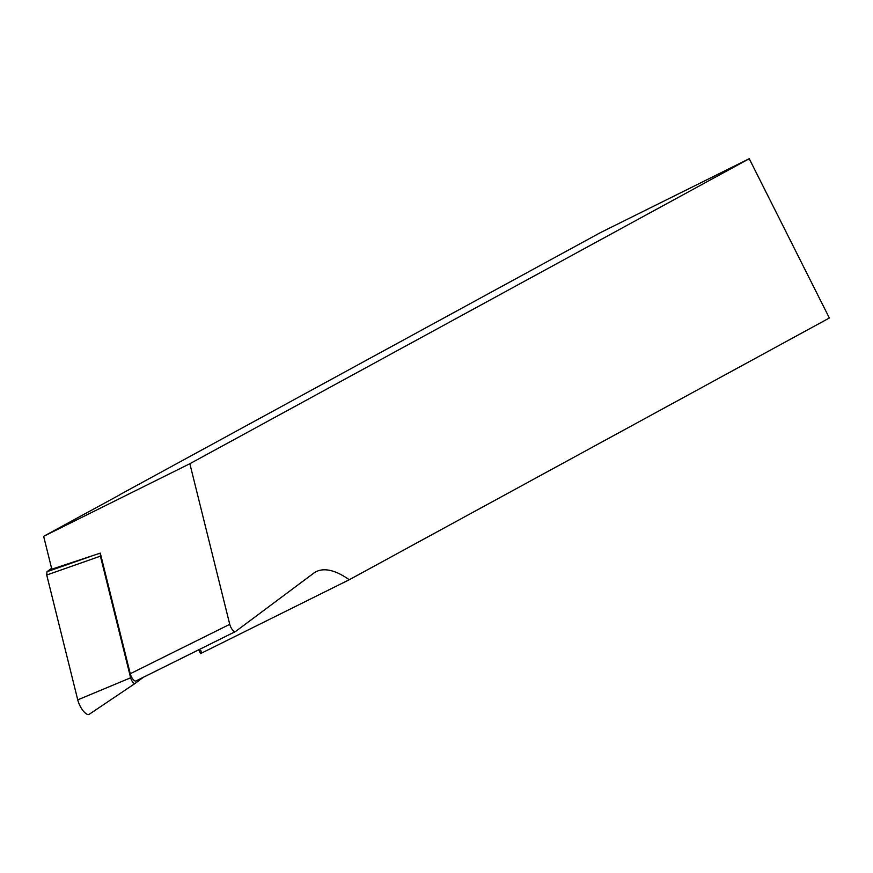 <?xml version="1.0" encoding="UTF-8"?>
<svg xmlns="http://www.w3.org/2000/svg" width="873" height="873" viewBox="0 0 873 873"><rect width="100%" height="100%" fill="white"/><g stroke="black" fill="none" stroke-linecap="round" stroke-linejoin="round"><path stroke-width="1.31" d="M77.741 699.862L130.623 677.797A4.649 1.691 63.6 0 0 132.74 682.086A4.649 1.691 63.6 0 0 135.119 683.428L89.264 714.278A11.884 4.332 63.6 0 1 83.164 710.84A11.884 4.332 63.6 0 1 77.741 699.862L46.727 575.012L46.989 571.717L51.594 568.29M143.314 677.317L135.151 683.406A4.649 1.691 63.6 0 1 135.119 683.428L89.33 714.223A11.884 4.332 63.6 0 1 89.264 714.278M130.623 677.797L100.406 556.145L46.727 575.012M100.34 553.296L100.406 556.145M235.284 631.626L136.046 680.907A5.947 2.172 -116.4 0 1 135.926 680.984A5.947 2.172 -116.4 0 1 132.882 679.118A5.947 2.172 -116.4 0 1 130.252 673.727L100.297 553.133L51.813 569.185L43.65 536.317L189.856 463.716L229.741 624.326A5.947 2.172 63.6 0 0 232.371 629.706A5.947 2.172 63.6 0 0 235.415 631.583A5.947 2.172 63.6 0 0 235.535 631.506L313.625 573.245A126.29 46.083 -116.4 0 1 316.233 571.64A126.29 46.083 -116.4 0 1 349.255 579.748L829.35 318.001L749.241 158.722L189.856 463.716M120.518 494.413L43.65 536.317M198.684 649.818L200.572 653.582L201.194 651.062A126.29 46.083 63.6 0 0 199.022 649.654M120.463 494.314L600.569 232.556L749.241 158.722M349.255 579.748L200.572 653.582M46.989 571.717L93.04 555.534M229.741 624.326L130.252 673.727M235.415 631.583L135.926 680.984"/></g></svg>
